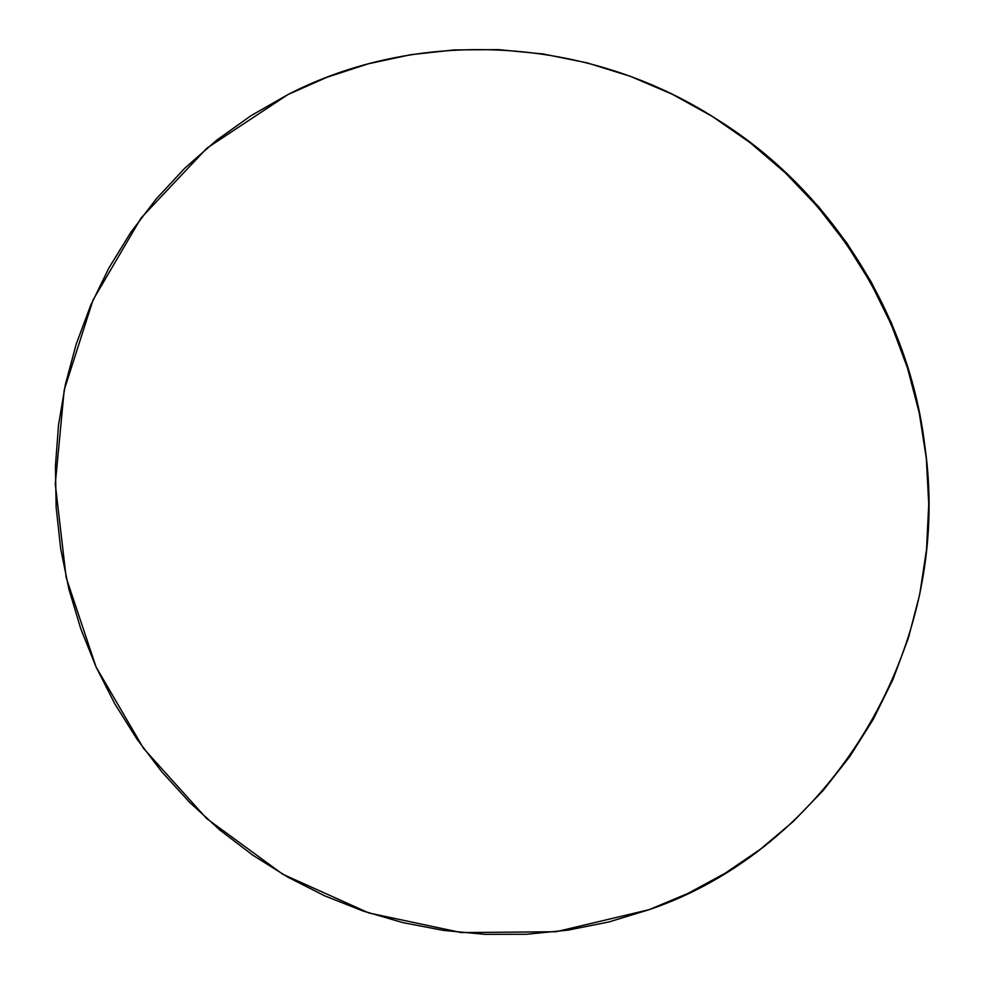 <?xml version="1.0" encoding="UTF-8"?>
<svg xmlns="http://www.w3.org/2000/svg" width="984" height="984" viewBox="0 0 984 984"><rect width="100%" height="100%" fill="white"/><g stroke="black" fill="none" stroke-linecap="round" stroke-linejoin="round"><path stroke-width="1.48" d="M649.071 909.696L556.132 931.725L461.25 932.586L368.791 912.943L282.74 874.235L206.665 818.553L143.59 748.48L96.1 667.054L66.174 577.657L55.276 483.98L64.206 390.008L93.074 299.886L141.179 217.858L206.947 148.129L287.795 94.636C416.035 28.364 584.877 34.329 716.192 118.867C828.774 189.703 908.244 314.4 924.911 446.367C954.136 651.605 826.351 849.647 649.071 909.696L608.936 921.946L567.94 930.138L526.477 934.259L484.903 934.333L443.599 930.434L402.911 922.635L363.182 911.061L324.732 895.858L287.857 877.174L252.863 855.219L220.022 830.176L189.568 802.268L161.745 771.751L136.764 738.861L114.82 703.867L96.1 667.054L80.75 628.714L68.905 589.145L60.676 548.654L56.162 507.584L55.424 466.268L58.511 425.026L65.436 384.215L76.174 344.203L90.7 305.323L108.929 267.943L130.761 232.421L156.05 199.112L184.635 168.35L216.296 140.478L250.772 115.817L287.795 94.636L327.032 77.244L368.139 63.862L410.722 54.698L454.362 49.913L498.605 49.643L542.996 53.948L587.067 62.853L630.301 76.309L672.232 94.23L712.367 116.456L750.239 142.778L785.404 172.926L817.446 206.566L845.982 243.331L870.68 282.814L891.27 324.548L907.506 368.053L919.228 412.825L926.325 458.359L928.748 504.14L926.522 549.638L919.72 594.348L908.453 637.816L892.918 679.563L873.337 719.181L849.979 756.278L823.141 790.509L793.153 821.579L760.374 849.217L725.183 873.226L687.951 893.423L649.071 909.696M924.849 445.924L924.382 442.357C908.023 312.863 830.078 190.552 719.599 121.032L716.364 118.978M719.439 120.934L753.018 144.5L787.52 174.082L818.959 207.083L846.953 243.159L871.184 281.879L891.381 322.826L907.309 365.507L918.81 409.455L924.443 442.775"/></g></svg>
